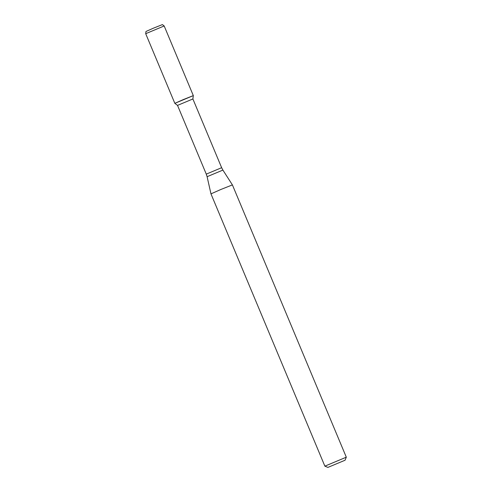 <?xml version="1.0" encoding="UTF-8"?>
<svg xmlns="http://www.w3.org/2000/svg" width="492" height="492" viewBox="0 0 492 492"><rect width="100%" height="100%" fill="white"/><g stroke="black" fill="none" stroke-linecap="round" stroke-linejoin="round"><path stroke-width="0.74" d="M183.356 99.569L193.319 95.608L174.832 103.338L193.319 95.608L164.18 25.959L145.7 33.69L174.832 103.338L183.356 99.569M192.889 98.966L221.64 167.698L206.277 174.125L177.526 105.393L192.889 98.966L193.319 95.608M220.853 189.488L232.402 184.9L222.894 170.091L207.101 176.696L210.97 193.866L220.853 189.488M327.912 467.4L345.058 460.229L327.912 467.4L324.868 466.152L346.3 457.185L232.402 184.9M145.7 33.684L145.983 31.47L153.553 28.118L162.403 24.6L164.18 25.953M177.526 105.393L174.838 103.345M221.64 167.698L222.894 170.091M206.277 174.125L207.101 176.696M324.868 466.152L210.97 193.866M345.058 460.229L346.3 457.191"/></g></svg>
